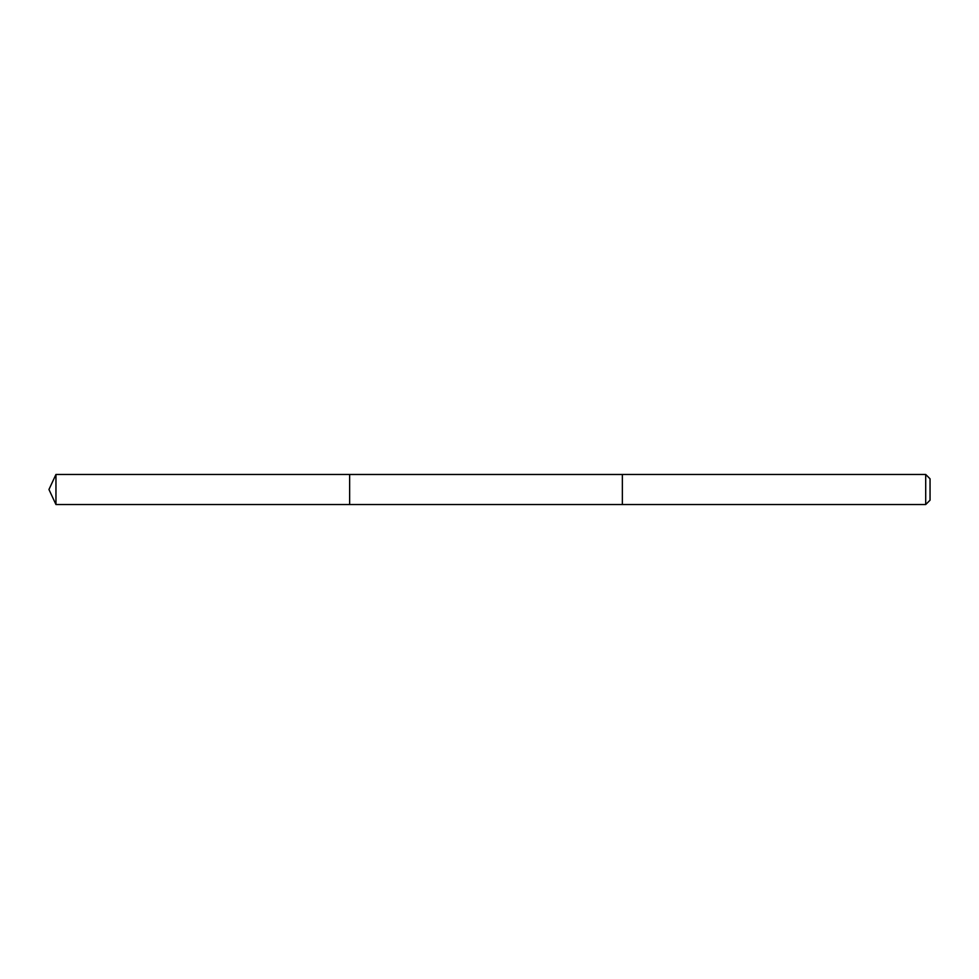 <?xml version="1.0" encoding="UTF-8"?>
<svg xmlns="http://www.w3.org/2000/svg" width="979" height="979" viewBox="0 0 979 979"><rect width="100%" height="100%" fill="white"/><g stroke="black" fill="none" stroke-linecap="round" stroke-linejoin="round"><path stroke-width="1.47" d="M349.638 480.199L349.638 474.472L55.962 474.46L55.962 504.54L349.638 504.528L349.638 474.472L622.363 474.472L622.363 504.528L349.638 504.528L349.638 480.199M622.363 474.46L622.363 504.54L925.706 504.54L925.706 474.46L622.363 474.46M925.706 474.46L930.05 478.804L930.05 500.196L925.706 504.54M349.638 504.528L55.962 504.54L48.95 489.5L55.962 504.54M48.95 489.5L55.962 474.46"/></g></svg>
